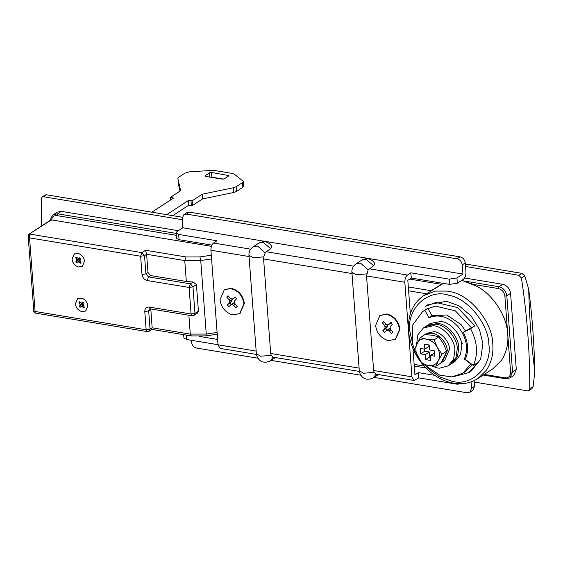 <?xml version="1.0" encoding="UTF-8"?>
<svg xmlns="http://www.w3.org/2000/svg" width="563" height="563" viewBox="0 0 563 563"><rect width="100%" height="100%" fill="white"/><g stroke="black" fill="none" stroke-linecap="round" stroke-linejoin="round"><path stroke-width="0.84" d="M231.597 314.569C224.897 311.93 221.041 306.997 220.013 299.769L224.236 289.903L230.267 288.523C237.832 290.17 242.4 295.237 243.948 303.731L239.725 313.598L232.969 314.886L231.597 314.569M224.236 289.903L230.661 288.221C238.255 289.846 242.836 294.913 244.398 303.436L239.944 313.45M227.304 304.822L229.099 302.915L229.528 301.346L228.852 299.593L226.72 297.039L228.022 295.716L230.225 298.207L231.78 299.059L233.244 298.707L235.116 296.884L236.657 298.679L234.855 300.586L234.433 302.155L235.109 303.907L237.241 306.462L235.939 307.785L233.736 305.294L232.181 304.442L234.919 302.655L233.455 303.007L228.845 306.617L227.304 304.822L230.042 303.035L231.576 304.829M230.042 303.035L231.836 301.128L232.047 298.995M226.72 297.039L228.289 296.011M228.852 299.593L230.633 298.432M229.528 301.346L232.266 299.558M229.099 302.915L231.836 301.128M232.181 304.442L230.717 304.794M233.736 305.294L235.376 304.224M233.244 298.707L235.981 296.919M451.266 363.825L455.024 361.404L460.513 354.57L461.787 345.612C461.787 336.034 451.793 323.303 442.567 321.747L441.054 321.431L430.252 323.486L426.522 325.963M452.026 363.36L457.515 356.527L458.796 347.568C458.789 337.99 448.795 325.259 439.569 323.704L438.063 323.387L427.254 325.442M416.62 344.106L417.873 334.816L423.362 327.99L433.003 325.78C442.518 325.646 455.01 339.299 454.897 350.109L453.623 359.074L448.134 365.901L439.576 368.188L437.324 367.956L430.667 365.605M423.362 327.99L425.755 326.427L435.396 324.218C444.918 324.084 457.409 337.737 457.297 348.546L456.023 357.512L450.534 364.338L448.134 365.901M423.693 364.352L439.759 375.176L451.73 376.907L462.765 373.248L470.872 363.972L464.355 359.004C468.662 348.356 466.593 337.582 458.169 326.674C448.746 316.765 439.013 313.781 428.957 317.722L424.854 310.304L422.51 311.642L412.827 324.851L412.433 343.31L414.375 349.56M465.418 330.854L461.16 324.71L446.797 314.963L431.955 315.766L427.845 308.348L422.51 311.642M462.765 373.248L465.763 371.291L472.35 364.669M431.955 315.766L428.957 317.722M427.845 308.348L424.854 310.304M465.897 357.998L464.355 359.004M461.554 343.606L462.371 343.071M461.604 343.965L462.399 343.444M387.196 340.284C380.504 337.645 376.64 332.712 375.612 325.484L379.842 315.618L385.866 314.231C393.438 315.885 397.999 320.952 399.554 329.439L395.325 339.313L388.569 340.594L387.196 340.284M379.842 315.618L386.267 313.936C393.861 315.554 398.435 320.629 400.004 329.144L395.55 339.158M382.91 330.53L384.705 328.623L385.134 327.061L384.459 325.308L382.326 322.754L383.628 321.424L385.824 323.915L387.379 324.774L388.85 324.415L390.722 322.599L392.263 324.394L390.462 326.301L390.039 327.87L390.715 329.615L392.847 332.177L391.538 333.5L389.343 331.009L387.787 330.157L390.518 328.37L389.054 328.722L384.445 332.325L382.91 330.53L385.641 328.743L387.182 330.544M385.641 328.743L387.443 326.836L387.647 324.71M382.326 322.754L383.889 321.726M384.459 325.308L386.239 324.147M385.134 327.061L387.865 325.273M384.705 328.623L387.443 326.836M387.787 330.157L386.324 330.509M389.343 331.009L390.982 329.939M388.85 324.415L391.581 322.634M204.855 175.98L209.563 172.742L211.512 172.447L228.93 175.6M211.512 172.447L211.864 177.176L223.504 179.097M211.864 177.176L210.632 177.204M205.115 176.247L205.073 175.677L205.516 176.36L222.279 179.133L224.222 178.837L228.719 175.902M172.778 215.65L188.725 205.228L192.525 205.488L202.56 198.936L233.736 192.476L236.488 191.462L242.878 187.289L243.73 186.071L243.378 181.349L234.363 174.185L232.209 173.418L213.56 170.336L189.689 171.792L185.065 173.066L178.682 177.239L177.845 178.577L180.66 190.646L170.624 197.205L173.531 198.049L151.876 212.202M178.182 183.066L180.012 191.068M166.718 214.651L188.373 200.505L192.173 200.766L202.208 194.207L233.378 187.753L236.136 186.733L242.519 182.56L243.378 181.349M170.624 197.205L171.046 199.668M188.373 200.505L188.725 205.228M202.208 194.207L202.56 198.936M457.353 283.231L449.57 284.392L411.264 278.066L410.87 272.816L449.175 279.142L456.959 277.974L457.353 283.231L463.342 279.311C465.122 277.798 465.995 275.398 465.946 272.105L465.256 262.914L462.258 264.87C461.716 261.647 459.985 259.634 457.072 258.825L460.07 256.869C462.983 257.678 464.707 259.691 465.256 262.914M463.961 383.502L457.072 384.205L418.773 377.872L418.379 372.622L434.615 375.303M186.233 335.091L186.564 339.503L183.911 337.969L183.665 334.668M179.062 239.697L176.55 238.564L176.015 232.906L178.661 234.44L179.062 239.697L211.864 245.116M183.862 214.637L186.86 212.68L189.562 212.167L186.564 214.123L183.862 214.637L182.173 218.585L182.862 227.783L176.873 231.696L176.015 232.906M191.321 340.291L191.455 342.03C191.997 345.253 193.721 347.265 196.635 348.075L257.917 358.202M374.064 377.393L467.149 392.777L469.852 392.263L471.541 388.315L474.532 386.359L472.843 390.307L469.852 392.263M412.953 348.56L414.931 374.874L418.379 372.622M411.264 278.066L407.823 280.318L410.35 313.873M418.773 377.872L414.009 380.454L411.94 376.83L404.825 282.274C404.783 278.981 405.649 276.581 407.429 275.061L410.87 272.816M256.439 354.416L220.105 348.413L218.029 344.788L210.921 250.232C210.872 246.939 211.744 244.539 213.525 243.019L216.966 240.774L178.661 234.44M186.564 339.503L218.022 344.704M217.628 339.447L199.52 336.456M352.164 273.569L263.59 258.938L270.697 353.487L271.197 355.337L273.069 357.16L270.571 360.749C261.584 365.169 256.897 358.554 256.362 353.74L256.566 352.924M359.377 371.425L273.069 357.16M270.754 248.74L263.181 242.301L258.79 243.139C264.103 240.471 268.467 241.569 271.887 246.418L270.754 248.74L266.186 251.724L353.613 266.172M265.229 252.864L263.794 256.848L253.266 257.734L248.959 255.243C248.769 251.795 250.148 249.001 253.097 246.854L257.488 246.017L265.229 252.864L266.186 251.724M263.59 258.938L263.794 256.848M359.504 369.933L359.3 370.75L363.607 373.241L374.135 372.347L375.88 374.156L414.009 380.454M361.728 260.148C367.041 257.481 371.404 258.579 374.824 263.428L373.691 265.75L366.119 259.311L361.728 260.148L356.034 263.864L360.426 263.027L368.167 269.874L366.527 275.947L373.635 370.496L411.94 376.83M368.167 269.874L373.691 265.75M374.135 372.347L373.635 370.496M462.258 264.87L462.948 274.061L456.959 277.974M186.564 214.123L457.072 258.825M182.862 227.783L462.948 274.061M189.562 212.167L460.07 256.869M271.127 360.383L360.855 375.211M471.055 381.911L471.541 388.315M474.532 386.359L474.109 380.679M424.312 334.985L424.889 334.605M438.401 360.538C440.146 356.555 439.816 352.227 437.43 347.561L441.997 354.176L438.401 360.538L436.079 366.168L440.73 363.128L444.397 356.625L446.649 351.136L443.327 343.479L438.753 336.864L432.511 335.281L424.931 334.577L431.525 333.205C438.366 333.106 447.346 342.916 447.268 350.693L442.405 362.037L440.906 362.846M424.601 334.788L426.845 333.324L433.77 331.734C440.618 331.635 449.591 341.452 449.513 349.222L444.65 360.573L442.405 362.037M424.312 349.095L424.84 351.129L429.351 351.959L429.801 356.914L430.322 357.167M424.84 351.129L420.702 353.838L420.301 348.504L424.798 349.166L428.936 346.456L428.837 344.781M434.854 352.86L430.223 355.499L430.519 360.426L425.656 359.623L425.206 354.669L420.702 353.838M430.223 355.499L434.72 356.154L434.319 350.819L429.808 349.989L429.365 345.035L424.502 344.232L424.798 349.166M429.351 351.959L425.206 354.669M429.801 356.914L425.656 359.623M438.338 360.679C436.248 364.437 432.968 366.027 428.499 365.464L422.257 363.881L414.354 349.609L420.28 337.617L426.522 339.2L434.101 339.904L437.338 347.399C434.622 342.846 431.019 340.108 426.522 339.2C411.032 335.928 413.115 363.635 428.499 365.464L436.079 366.168M438.753 336.864L434.101 339.904M424.931 334.577L420.28 337.617M446.649 351.136L441.997 354.176M72.036 259.156C72.648 263.125 74.773 265.729 78.412 266.968L82.325 266.376L84.527 261.225C84 257.467 81.994 254.891 78.51 253.505L74.239 254.004L72.036 259.156M78.51 253.533L74.26 254.033L72.057 259.163C72.669 263.118 74.788 265.708 78.412 266.946L82.311 266.348L84.506 261.218C83.978 257.474 81.98 254.912 78.51 253.533M75.393 303.809C76.005 307.778 78.13 310.382 81.776 311.62L85.682 311.029L87.884 305.871C87.356 302.12 85.351 299.544 81.867 298.158L77.595 298.657L75.393 303.809C76.026 307.764 78.144 310.361 81.769 311.592L85.667 311.001L87.863 305.871C87.335 302.127 85.337 299.565 81.867 298.179L77.617 298.679L75.414 303.816M470.577 328.658L474.919 325.822L463.272 332.254C468.31 341.987 468.986 351.009 465.305 359.307L473.342 365.429C478.346 354.155 477.424 341.896 470.577 328.658L463.272 332.254M473.342 365.429L477.684 362.593L468.958 372.586L471.055 371.214L480.661 359.264L482.892 343.578L479.521 329.658L471.118 315.956L459.141 305.892L446.614 301.268L427.697 304.864L425.6 306.237L435.938 302.458L457.55 307.56L474.919 325.822M443.32 283.365L423.777 295.596L435.298 291.085L447.416 291.099L450.351 291.69C470.584 294.885 492.78 322.88 492.766 343.986C493.61 353.451 491.52 362.164 486.502 370.123L477.973 378.533L492.949 368.744L501.478 360.341C506.44 352.621 508.53 343.909 507.742 334.197C507.172 316.125 492.372 293.626 476.024 285.969L463.145 280.824L461.21 280.705M461.259 280.677L463.145 280.824L473.399 284.428L476.024 285.969M150.222 308.869L149.526 308.96L148.681 310.931L144.79 311.515C144.86 308.397 146.324 306.912 149.181 307.053L150.222 308.869L192.117 315.794L191.075 313.978L189.084 287.447L147.189 280.529C144.276 279.712 142.552 277.7 142.01 274.484L140.637 256.228L144.529 255.644L146.619 254.272L145.528 250.275L186.057 256.967L184.755 260.578L146.619 254.272L147.999 272.527L150.588 275.553L186.325 281.458L193.158 282.028L196.424 284.611L198.422 311.135L197.261 313.317L194.122 315.364L194.967 313.394L198.422 311.135M151.454 329.066L152.151 327.814L150.8 308.96M211.392 246.32L51.381 219.88L28.987 234.201L28.15 236.01L29.558 237.875L29.663 234.067L141.932 252.625L144.529 255.644L145.901 273.899L148.491 276.919L190.385 283.843L192.975 286.863L194.967 313.394L191.075 313.978L149.181 307.053M34.287 311.353L146.162 329.77L144.79 311.515M35.589 312.866C34.744 313.302 34.582 312.817 35.089 311.416L29.558 237.875L140.637 256.228L141.932 252.625L145.528 250.275M79.693 257.938L78.869 259.761L79.714 260.746M79.946 257.77L78.151 258.466L76.272 257.108M80.319 263.252L80.981 262.562L79.855 260.451L80.692 258.663L79.847 257.678L79.369 258.143M80.579 262.076L79.707 262.647L80.298 263.273M80.016 260.866L78.412 261.915L79.707 262.647M80.192 260.282L77.194 262.238L78.412 261.915M78.869 259.761L75.871 261.718L76.716 262.703L77.194 262.238M79.327 259.276L75.871 261.718M79.707 257.974L76.709 259.93L76.336 261.232M77.068 257.854L76.125 258.473L76.709 259.93M76.441 257.256L75.583 257.819L76.125 258.473M76.294 257.094L75.583 257.819M83.05 302.584L82.226 304.414L83.071 305.392M83.676 307.905L84.344 307.215L83.211 305.104L84.049 303.316L83.204 302.331L81.508 303.119L79.629 301.761M83.627 307.94L83.064 307.299L83.936 306.729M83.373 305.512L81.769 306.568L83.064 307.299M83.549 304.928L80.551 306.884L81.769 306.568M82.226 304.414L79.228 306.371L80.073 307.349L80.551 306.884M82.684 303.921L79.228 306.371M83.064 302.627L80.066 304.583L79.693 305.885M80.432 302.507L79.482 303.126L80.066 304.583M79.798 301.909L78.94 302.472L79.482 303.126M79.65 301.747L78.94 302.472M83.303 302.422L82.726 302.795M46.504 194.784L43.513 196.747L42.162 197.001L45.23 194.995L46.504 194.784L182.236 217.219M42.162 197.001L41.303 198.746L41.725 225.869M533.119 386.661L531.979 388.597L528.91 390.602L529.762 388.857L533.119 386.661L534.85 371.214C534.09 341.762 532.035 314.457 528.692 289.298L524.786 275.891L521.437 278.087L518.868 275.293L521.866 273.337L524.786 275.891M474.208 382.045L527.559 390.863L528.91 390.602M521.437 278.087C527.144 315.491 529.917 352.417 529.762 388.857M528.692 289.298C529.438 318.764 531.493 346.069 534.85 371.214M51.381 219.88L51.029 220.506M408.323 286.954L431.096 290.719L441.575 284.174M460.872 374.972L459.964 374.803M440.977 284.259L409.702 279.093M483.265 375.071L505.637 378.765L505.117 377.857C508.692 378.04 510.521 376.183 510.606 372.284L512.555 371.988L510.015 377.914L513.759 375.465L516.299 369.546L510.571 293.379C509.754 288.552 507.164 285.525 502.794 284.308L464.574 277.995M178.387 230.703L61.36 211.364L57.306 212.138L53.562 214.58L57.616 213.813L176.05 233.385M43.513 196.747L182.25 219.669M465.524 266.482L518.868 275.293M465.334 263.998L521.866 273.337M230.267 288.523L230.661 288.221M385.866 314.231L386.267 313.936M228.268 175.22L228.339 176.149M209.563 172.742L209.922 177.465M191.005 200.935L191.357 205.664M242.519 182.56L242.878 187.289M236.136 186.733L236.488 191.462M233.378 187.753L233.736 192.476M192.173 200.766L192.525 205.488M449.57 284.392L449.175 279.142M457.072 384.205L457.029 383.6M271.197 355.337L260.669 356.231L256.362 353.74L248.959 255.243M366.731 273.857L356.203 274.744L351.896 272.253L359.3 370.75C359.834 375.563 364.521 382.178 373.508 377.759L376.007 374.177M270.697 353.487L359.271 368.125M249.226 256.559L210.921 250.232M213.525 243.019L250.676 249.163M218.029 344.788L256.334 351.115M404.825 282.274L366.527 275.947M369.124 268.734L407.429 275.061M426.993 367.555L439.478 376.83L452.138 381.292C471.914 386.802 492.315 366.548 488.874 344.57C488.888 324.668 467.959 298.277 448.88 295.265C428.633 288.165 406.212 308.404 409.878 331.516L413.355 346.688M471.449 327.772L455.319 310.811L435.248 306.075L425.579 309.636M465.833 371.242L472.406 364.718M430.512 291.331L431.687 290.635M426.543 293.787L408.611 290.825M186.057 256.967L199.907 256.925L200.738 260.521L184.755 260.578L186.325 281.458M211.575 258.903L200.738 260.521L206.269 334.063L205.833 335.717M199.907 256.925L211.294 255.222M414.143 364.367L424.03 365.999M150.778 309.566L148.681 310.931L150.054 329.186L152.151 327.814L190.287 334.119L206.269 334.063L217.1 332.444M188.865 315.252L190.287 334.119L191.321 335.935L206.058 335.893L217.234 334.218M147.203 331.586L146.162 329.77L150.054 329.186L149.209 331.164L147.203 331.586L35.04 313.049L33.843 311.74L28.15 236.01M142.01 274.484L145.901 273.899L147.999 272.527M147.189 280.529L148.491 276.919L150.588 275.553M196.424 284.611L192.975 286.863L189.084 287.447L190.385 283.843L193.158 282.028M176.198 235.32L56.969 215.615L57.616 213.813L61.36 211.364M56.969 215.615C53.914 215.355 52.092 216.783 51.5 219.901M461.463 280.543L499.05 286.757C503.421 287.974 506.01 290.994 506.827 295.821L504.877 296.117C504.202 292.091 502.041 289.572 498.403 288.559L473.399 284.428M498.403 288.559L499.05 286.757L502.794 284.308M484.271 374.416L505.117 377.857M510.571 293.379L506.827 295.821L512.555 371.988L516.299 369.546M510.606 372.284L504.877 296.117M240.169 313.302L239.725 313.598M395.775 339.017L395.325 339.313M170.688 199.907L170.498 197.388M258.79 243.139L253.097 246.854M275.448 357.561L270.571 360.749M351.896 272.253C351.706 268.804 353.085 266.01 356.034 263.864M378.385 374.571L373.508 377.759M74.26 254.033L74.675 253.758M82.311 266.348L82.726 266.081M77.617 298.679L78.032 298.404M85.667 311.001L86.083 310.727M423.777 295.596C415.635 301.212 410.701 309.235 408.984 319.65C408.013 325.836 408.266 332.184 409.758 338.694C411.912 348.117 416.324 356.822 423.003 364.817C432.081 375.014 442.124 381.109 453.138 383.1C462.04 384.754 470.323 383.227 477.973 378.533M453.243 376.746L468.958 372.586M414.269 366.027L425.86 367.942M151.82 329.404L191.321 335.935M192.117 315.794L194.122 315.364M53.562 214.58C51.36 216.79 50.438 218.613 50.79 220.056M505.637 378.765L510.015 377.914M28.987 234.201L50.874 219.894M149.209 331.164L151.94 329.376"/></g></svg>
